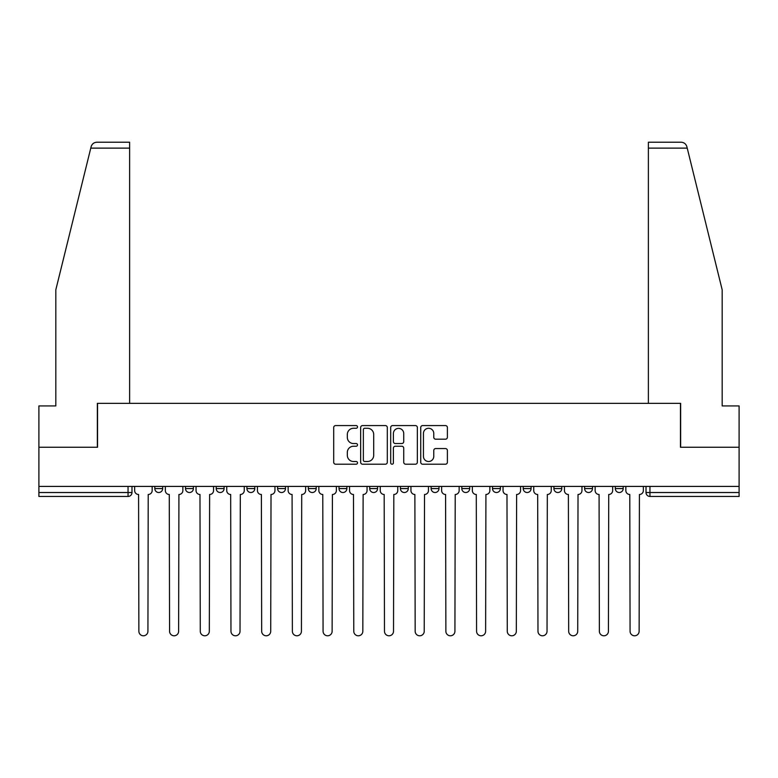 <?xml version="1.0" encoding="UTF-8"?>
<svg xmlns="http://www.w3.org/2000/svg" width="778" height="778" viewBox="0 0 778 778"><rect width="100%" height="100%" fill="white"/><g stroke="black" fill="none" stroke-linecap="round" stroke-linejoin="round"><path stroke-width="1.17" d="M357.51 426.928A1.352 1.352 0 0 0 356.159 425.576L335.639 425.576A1.935 1.935 0 0 0 333.704 427.501L333.704 462.278A1.935 1.935 0 0 0 335.639 464.203L356.159 464.203A1.352 1.352 0 0 0 357.51 462.852A1.352 1.352 0 0 0 356.159 461.5L353.504 461.5A6.185 6.185 0 0 1 347.328 455.325L347.328 452.426A6.185 6.185 0 0 1 353.504 446.241L356.159 446.241A1.352 1.352 0 0 0 357.51 444.89A1.352 1.352 0 0 0 356.159 443.538L353.504 443.538A6.185 6.185 0 0 1 347.328 437.353L347.328 434.455A6.185 6.185 0 0 1 353.504 428.279L356.159 428.279A1.352 1.352 0 0 0 357.51 426.928M492.513 486.415L492.513 488.574L500.39 488.574A3.939 3.939 0 0 1 496.452 492.513A3.939 3.939 0 0 1 492.513 488.574L492.513 486.415M400.417 486.415L400.417 488.574L408.285 488.574A3.939 3.939 0 0 1 404.346 492.513A3.939 3.939 0 0 1 400.417 488.574L400.417 486.415M339.014 486.415L339.014 488.574L346.881 488.574A3.939 3.939 0 0 1 342.952 492.513A3.939 3.939 0 0 1 339.014 488.574L339.014 486.415M308.312 486.415L308.312 488.574L316.189 488.574A3.939 3.939 0 0 1 312.25 492.513A3.939 3.939 0 0 1 308.312 488.574L308.312 486.415M246.918 486.415L246.918 488.574L254.785 488.574A3.939 3.939 0 0 1 250.847 492.513A3.939 3.939 0 0 1 246.918 488.574L246.918 486.415M445.454 439.191A1.935 1.935 0 0 0 447.389 437.255L447.389 427.501A1.935 1.935 0 0 0 445.454 425.576L422.658 425.576A1.935 1.935 0 0 0 420.733 427.501L420.733 462.278A1.935 1.935 0 0 0 422.658 464.203L445.454 464.203A1.935 1.935 0 0 0 447.389 462.278L447.389 450.491A1.935 1.935 0 0 0 445.454 448.556L435.699 448.556A1.935 1.935 0 0 0 433.764 450.491L433.764 456.336A5.164 5.164 0 0 1 428.6 461.5A5.164 5.164 0 0 1 423.436 456.336L423.436 433.443A5.164 5.164 0 0 1 428.6 428.279A5.164 5.164 0 0 1 433.764 433.443L433.764 437.255A1.935 1.935 0 0 0 435.699 439.191L445.454 439.191M90.773 148.121L91.123 146.711C92.018 143.911 93.934 142.413 96.861 142.218L129.625 142.218L129.625 148.121L90.773 148.121L55.822 289.815L55.822 405.921L38.9 405.921L38.9 447.253L97.542 447.253L97.542 403.364L680.458 403.364L680.458 447.253L739.1 447.253L739.1 486.415L38.9 486.415L38.9 492.513L131.988 492.513L131.988 486.415L131.988 492.513A3.939 3.939 0 0 1 128.049 496.452L38.9 496.452L38.9 492.513M129.625 148.121L129.625 403.364L97.347 403.364L97.347 447.253L38.9 447.253L38.9 486.415M387.308 427.501A1.935 1.935 0 0 0 385.382 425.576L362.587 425.576A1.935 1.935 0 0 0 360.652 427.501L360.652 462.278A1.935 1.935 0 0 0 362.587 464.203L385.382 464.203A1.935 1.935 0 0 0 387.308 462.278L387.308 427.501M392.618 425.576L415.413 425.576A1.935 1.935 0 0 1 417.348 427.501L417.348 462.278A1.935 1.935 0 0 1 415.413 464.203L405.659 464.203A1.935 1.935 0 0 1 403.733 462.278L403.733 448.177A1.935 1.935 0 0 0 401.798 446.241L395.331 446.241A1.935 1.935 0 0 0 393.396 448.177L393.396 462.852A1.352 1.352 0 0 1 392.044 464.203A1.352 1.352 0 0 1 390.692 462.852L390.692 427.501A1.935 1.935 0 0 1 392.618 425.576M646.012 486.415L646.012 492.513L739.1 492.513L739.1 496.452L649.951 496.452A3.939 3.939 0 0 1 646.012 492.513M739.1 486.415L739.1 492.513M623.188 486.415L623.188 488.574A3.939 3.939 0 0 1 619.249 492.513A3.939 3.939 0 0 1 615.32 488.574L623.188 488.574M615.32 486.415L615.32 488.574M592.486 486.415L592.486 488.574A3.939 3.939 0 0 1 588.547 492.513A3.939 3.939 0 0 1 584.618 488.574L592.486 488.574M584.618 486.415L584.618 488.574M561.784 486.415L561.784 488.574A3.939 3.939 0 0 1 557.855 492.513A3.939 3.939 0 0 1 553.917 488.574A3.939 3.939 0 0 0 557.855 492.513M553.917 486.415L553.917 488.574L561.784 488.574M531.082 486.415L531.082 488.574A3.939 3.939 0 0 1 527.153 492.513A3.939 3.939 0 0 1 523.215 488.574A3.939 3.939 0 0 0 527.153 492.513M523.215 486.415L523.215 488.574L531.082 488.574M500.39 486.415L500.39 488.574A3.939 3.939 0 0 1 496.452 492.513M469.688 486.415L469.688 488.574A3.939 3.939 0 0 1 465.75 492.513A3.939 3.939 0 0 1 461.811 488.574L469.688 488.574M461.811 486.415L461.811 488.574M438.986 486.415L438.986 488.574A3.939 3.939 0 0 1 435.048 492.513A3.939 3.939 0 0 1 431.119 488.574L438.986 488.574L438.986 486.415M431.119 486.415L431.119 488.574M408.285 486.415L408.285 488.574M377.583 486.415L377.583 488.574A3.939 3.939 0 0 1 373.654 492.513A3.939 3.939 0 0 1 369.715 488.574L377.583 488.574L377.583 486.415M369.715 486.415L369.715 488.574M346.881 486.415L346.881 488.574L346.881 486.415M316.189 488.574L316.189 486.415L316.189 488.574A3.939 3.939 0 0 1 312.25 492.513M285.487 486.415L285.487 488.574A3.939 3.939 0 0 1 281.548 492.513A3.939 3.939 0 0 1 277.61 488.574A3.939 3.939 0 0 0 281.548 492.513A3.939 3.939 0 0 0 285.487 488.574L285.487 486.415M277.61 486.415L277.61 488.574L285.487 488.574M254.785 486.415L254.785 488.574M224.083 486.415L224.083 488.574A3.939 3.939 0 0 1 220.145 492.513A3.939 3.939 0 0 1 216.216 488.574A3.939 3.939 0 0 0 220.145 492.513A3.939 3.939 0 0 0 224.083 488.574L216.216 488.574L216.216 486.415M185.514 486.415L185.514 488.574L193.382 488.574L193.382 486.415L193.382 488.574A3.939 3.939 0 0 1 189.453 492.513A3.939 3.939 0 0 1 185.514 488.574A3.939 3.939 0 0 0 189.453 492.513M154.812 486.415L154.812 488.574L162.68 488.574L162.68 486.415L162.68 488.574A3.939 3.939 0 0 1 158.751 492.513A3.939 3.939 0 0 1 154.812 488.574A3.939 3.939 0 0 0 158.751 492.513M128.049 486.415L128.049 496.452A3.939 3.939 0 0 0 131.988 492.513M364.707 428.279A1.352 1.352 0 0 0 363.355 429.631L363.355 460.148A1.352 1.352 0 0 0 364.707 461.5L367.508 461.5A6.185 6.185 0 0 0 373.693 455.325L373.693 434.455A6.185 6.185 0 0 0 367.508 428.279L364.707 428.279M403.733 433.541A5.164 5.164 0 0 0 398.56 428.377A5.164 5.164 0 0 0 393.396 433.541L393.396 441.603A1.935 1.935 0 0 0 395.331 443.538L401.798 443.538A1.935 1.935 0 0 0 403.733 441.603L403.733 433.541M134.643 486.415L134.643 490.548A3.939 3.939 0 0 0 138.581 494.487L138.873 631.259A4.522 4.522 0 0 0 143.395 635.782A4.522 4.522 0 0 0 147.927 631.259L148.219 494.487A3.939 3.939 0 0 0 152.157 490.548L152.157 486.415M165.344 486.415L165.344 490.548A3.939 3.939 0 0 0 169.273 494.487L169.575 631.259A4.522 4.522 0 0 0 174.097 635.782A4.522 4.522 0 0 0 178.629 631.259L178.921 494.487A3.939 3.939 0 0 0 182.859 490.548L182.859 486.415M196.046 486.415L196.046 490.548A3.939 3.939 0 0 0 199.975 494.487L200.277 631.259A4.522 4.522 0 0 0 204.799 635.782A4.522 4.522 0 0 0 209.321 631.259L209.622 494.487A3.939 3.939 0 0 0 213.561 490.548L213.561 486.415M91.123 146.711C91.668 145.116 91.668 145.116 91.123 146.711M687.227 148.121L686.877 146.711C686.332 145.116 686.332 145.116 686.877 146.711C686.332 145.116 686.332 145.116 686.877 146.711C685.982 143.911 684.066 142.413 681.139 142.218L648.375 142.218L648.375 403.364L680.653 403.364L680.653 447.253L739.1 447.253L739.1 405.921L722.179 405.921L722.179 289.815L687.227 148.121L648.375 148.121M226.738 486.415L226.738 490.548A3.939 3.939 0 0 0 230.677 494.487L230.969 631.259A4.522 4.522 0 0 0 235.501 635.782A4.522 4.522 0 0 0 240.023 631.259L240.324 494.487A3.939 3.939 0 0 0 244.253 490.548L244.253 486.415M257.44 486.415L257.44 490.548A3.939 3.939 0 0 0 261.379 494.487L261.671 631.259A4.522 4.522 0 0 0 266.202 635.782A4.522 4.522 0 0 0 270.725 631.259L271.016 494.487A3.939 3.939 0 0 0 274.955 490.548L274.955 486.415M288.142 486.415L288.142 490.548A3.939 3.939 0 0 0 292.081 494.487L292.372 631.259A4.522 4.522 0 0 0 296.904 635.782A4.522 4.522 0 0 0 301.426 631.259L301.718 494.487A3.939 3.939 0 0 0 305.657 490.548L305.657 486.415M318.844 486.415L318.844 490.548A3.939 3.939 0 0 0 322.782 494.487L323.074 631.259A4.522 4.522 0 0 0 327.596 635.782A4.522 4.522 0 0 0 332.128 631.259L332.42 494.487A3.939 3.939 0 0 0 336.359 490.548L336.359 486.415M349.546 486.415L349.546 490.548A3.939 3.939 0 0 0 353.475 494.487L353.776 631.259A4.522 4.522 0 0 0 358.298 635.782A4.522 4.522 0 0 0 362.83 631.259L363.122 494.487A3.939 3.939 0 0 0 367.06 490.548L367.06 486.415M380.238 486.415L380.238 490.548A3.939 3.939 0 0 0 384.176 494.487L384.478 631.259A4.522 4.522 0 0 0 389 635.782A4.522 4.522 0 0 0 393.522 631.259L393.824 494.487A3.939 3.939 0 0 0 397.762 490.548L397.762 486.415M410.94 486.415L410.94 490.548A3.939 3.939 0 0 0 414.878 494.487L415.17 631.259A4.522 4.522 0 0 0 419.702 635.782A4.522 4.522 0 0 0 424.224 631.259L424.525 494.487A3.939 3.939 0 0 0 428.454 490.548L428.454 486.415M441.641 486.415L441.641 490.548A3.939 3.939 0 0 0 445.58 494.487L445.872 631.259A4.522 4.522 0 0 0 450.404 635.782A4.522 4.522 0 0 0 454.926 631.259L455.218 494.487A3.939 3.939 0 0 0 459.156 490.548L459.156 486.415M472.343 486.415L472.343 490.548A3.939 3.939 0 0 0 476.282 494.487L476.574 631.259A4.522 4.522 0 0 0 481.096 635.782A4.522 4.522 0 0 0 485.628 631.259L485.919 494.487A3.939 3.939 0 0 0 489.858 490.548L489.858 486.415M503.045 486.415L503.045 490.548A3.939 3.939 0 0 0 506.984 494.487L507.275 631.259A4.522 4.522 0 0 0 511.798 635.782A4.522 4.522 0 0 0 516.329 631.259L516.621 494.487A3.939 3.939 0 0 0 520.56 490.548L520.56 486.415M533.747 486.415L533.747 490.548A3.939 3.939 0 0 0 537.676 494.487L537.977 631.259A4.522 4.522 0 0 0 542.499 635.782A4.522 4.522 0 0 0 547.031 631.259L547.323 494.487A3.939 3.939 0 0 0 551.262 490.548L551.262 486.415M564.439 486.415L564.439 490.548A3.939 3.939 0 0 0 568.378 494.487L568.679 631.259A4.522 4.522 0 0 0 573.201 635.782A4.522 4.522 0 0 0 577.723 631.259L578.025 494.487A3.939 3.939 0 0 0 581.954 490.548L581.954 486.415M595.141 486.415L595.141 490.548A3.939 3.939 0 0 0 599.079 494.487L599.371 631.259A4.522 4.522 0 0 0 603.903 635.782A4.522 4.522 0 0 0 608.425 631.259L608.727 494.487A3.939 3.939 0 0 0 612.656 490.548L612.656 486.415M625.843 486.415L625.843 490.548A3.939 3.939 0 0 0 629.781 494.487L630.073 631.259A4.522 4.522 0 0 0 634.605 635.782A4.522 4.522 0 0 0 639.127 631.259L639.419 494.487A3.939 3.939 0 0 0 643.357 490.548L643.357 486.415M649.951 486.415L649.951 496.452"/></g></svg>
